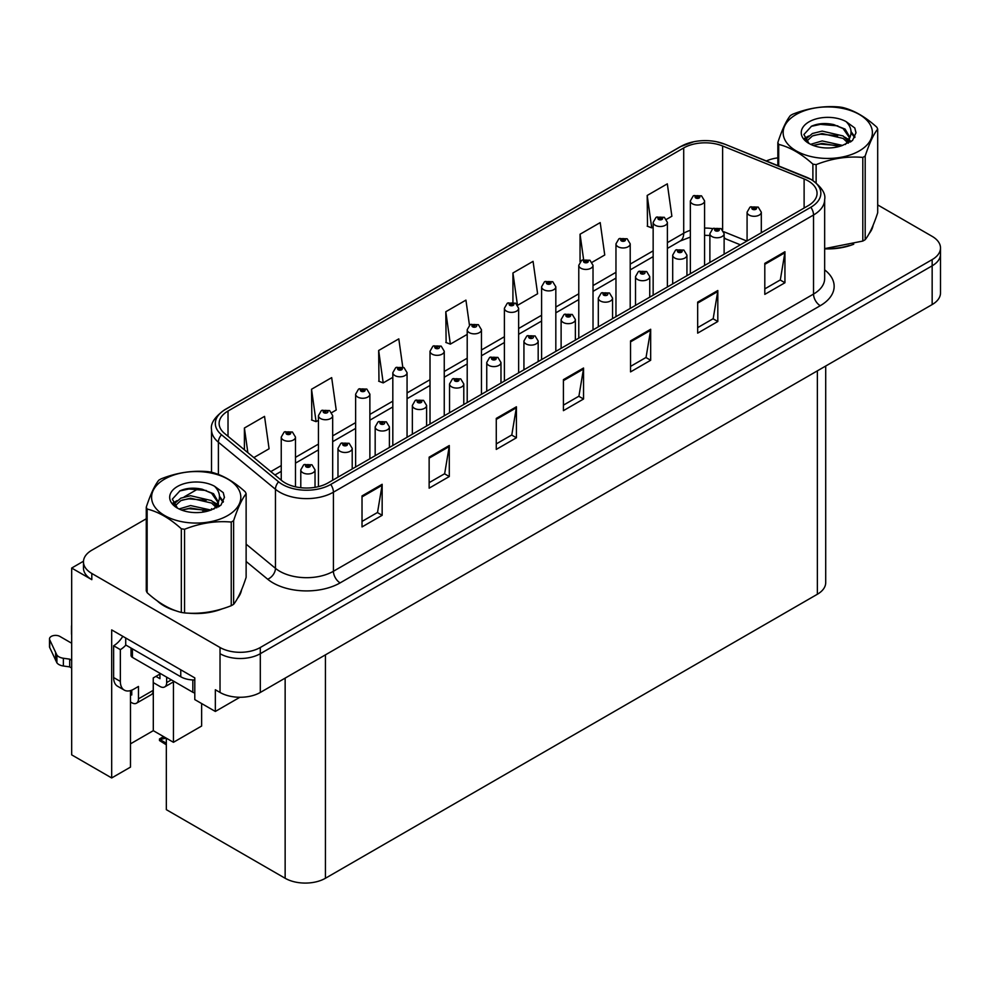 <?xml version="1.0" encoding="UTF-8"?>
<svg xmlns="http://www.w3.org/2000/svg" width="990" height="990" viewBox="0 0 990 990"><rect width="100%" height="100%" fill="white"/><g stroke="black" fill="none" stroke-linecap="round" stroke-linejoin="round"><path stroke-width="1.49" d="M83.494 561.219L71.676 568.05L71.676 754.863L111.684 777.954L111.684 629.9L194.795 677.89L194.795 699.596L215.337 711.451L215.337 689.745L220.028 692.455A28.487 16.446 0 0 0 260.308 692.455L932.159 304.574A28.487 16.446 0 0 0 940.5 292.941L940.5 254.183A28.487 16.446 0 0 1 932.159 265.815A28.487 16.446 0 0 0 940.5 254.183L940.5 247.983A28.487 16.446 0 0 0 932.159 236.363L877.697 204.918M239.889 697.269L215.337 711.451M146.273 518.772L91.81 550.217A28.487 16.446 0 0 0 83.469 561.85A28.487 16.446 0 0 0 91.81 573.47L220.028 647.497A28.487 16.446 0 0 0 260.308 647.497L260.308 653.697L932.159 265.815L260.308 653.697A28.487 16.446 0 0 1 220.028 653.697A28.487 16.446 0 0 0 260.308 653.697L260.308 692.455M71.676 568.05L91.81 579.67A28.487 16.446 0 0 1 83.469 568.05L83.469 561.85M825.71 366.028L825.71 582.627A28.487 16.446 180 0 1 817.369 594.248L325.425 878.266A28.487 16.446 180 0 1 285.145 878.266L166.332 809.659L166.332 738.193M130.482 743.849L153.302 730.67L173.448 742.302L201.638 726.029L201.638 703.543M130.482 690.587L130.482 767.114L111.684 777.954M173.448 742.302L173.448 681.875M153.302 730.67L153.302 682.617M157.212 600.843A45.565 26.309 0 0 0 163.981 605.831A45.565 26.309 0 0 0 176.133 610.855M808.162 180.898A30.381 17.535 180 0 1 817.059 193.297A30.381 17.535 180 0 1 808.162 205.697L328.049 482.897A30.381 17.535 180 0 1 281.68 480.546L224.619 433.496A30.381 17.535 180 0 1 219.124 423.435A30.381 17.535 180 0 1 228.022 411.036L683.706 147.943A30.381 17.535 180 0 1 722.613 145.988L804.115 178.93A30.381 17.535 180 0 1 808.162 180.898M810.847 179.338A34.18 19.738 0 0 0 806.293 177.136L724.791 144.181A34.18 19.738 0 0 0 716.587 141.743A34.18 19.738 0 0 0 693.792 141.743A34.18 19.738 0 0 0 681.021 146.396L225.336 409.489A34.18 19.738 0 0 0 221.5 434.759L278.574 481.808A34.18 19.738 0 0 0 330.734 484.444L810.847 207.244A34.18 19.738 0 0 0 810.847 179.338M362.018 495.916L362.018 526.928L382.152 515.295L382.152 484.296L362.018 495.916M362.018 521.421L377.524 512.461L382.078 485.323A7.598 4.381 -120 0 0 382.152 484.296M377.388 512.548L382.152 515.295M429.14 457.157L429.14 488.169L449.287 476.536L449.287 445.537L429.14 457.157M429.14 482.662L444.659 473.715L449.2 446.564A7.598 4.381 -120 0 0 449.287 445.537M444.522 473.789L449.287 476.536M496.275 418.399L496.275 449.411L516.421 437.778L516.421 406.779L496.275 418.399M496.275 443.904L511.793 434.957L516.335 407.806A7.598 4.381 -120 0 0 516.421 406.779M511.657 435.031L516.421 437.778M764.8 263.377L764.8 294.377L784.934 282.756L784.934 251.745L764.8 263.377M764.8 288.882L780.318 279.923L784.86 252.772A7.598 4.381 -120 0 0 784.934 251.745M780.17 279.997L784.934 282.756M697.665 302.123L697.665 333.135L717.812 321.502L717.812 290.503L697.665 302.123M697.665 327.628L713.184 318.681L717.725 291.53A7.598 4.381 -120 0 0 717.812 290.503M713.048 318.755L717.812 321.502M630.543 340.882L630.543 371.894L650.678 360.261L650.678 329.262L630.543 340.882M630.543 366.387L646.049 357.44L650.591 330.289A7.598 4.381 -120 0 0 650.678 329.262M645.913 357.514L650.678 360.261M563.409 379.64L563.409 410.652L583.543 399.019L583.543 368.02L563.409 379.64M563.409 405.145L578.915 396.198L583.469 369.047A7.598 4.381 -120 0 0 583.543 368.02M578.779 396.272L583.543 399.019M824.658 248.849A45.565 26.309 0 0 0 853.739 244.221M869.121 233.64A45.565 26.309 0 0 0 873.106 225.287M188.409 613.157A45.565 26.309 0 0 0 222.168 608.85M237.563 598.282A45.565 26.309 0 0 0 241.535 589.916M260.308 647.497L932.159 259.615A28.487 16.446 0 0 0 940.5 247.983M777.843 157.88A28.487 16.446 0 0 0 766.347 160.962M198.644 488.54L184.177 496.893M331.786 412.582L336.216 410.021L331.675 377.623L311.528 389.256L311.862 420.069M253.836 457.59L269.082 448.779L264.54 416.382L244.406 428.014L244.406 449.819M517.733 305.229L537.607 293.758L533.066 261.36L512.931 272.98L512.931 302.259M592.119 262.288L604.741 254.999L600.2 222.602L580.053 234.222L580.053 261.756M666.493 219.335L671.876 216.241L667.322 183.843L647.188 195.463L647.51 226.289M402.757 367.03L398.797 338.877L378.663 350.497L378.984 381.323M469.458 325.215L465.931 300.119L445.797 311.739L446.119 342.565M445.797 311.739L450.339 344.136L467.206 334.397M450.339 344.136L445.797 342.441M512.931 272.98L517.386 304.734M580.053 234.222L583.605 259.516M647.188 195.463L651.729 227.861L653.152 227.044M651.729 227.861L647.188 226.166M378.663 350.497L383.204 382.895L392.82 377.351M383.204 382.895L378.663 381.2M311.528 389.256L316.082 421.653L318.446 420.292M316.082 421.653L311.528 419.958M244.406 428.014L247.859 452.665M295.49 486.82L295.49 437.097A7.116 4.109 180 0 1 291.097 440.897A7.116 4.109 180 0 1 283.338 440.006A7.116 4.109 180 0 1 281.247 437.097L284.093 432.16A4.752 2.859 57.8 0 1 286.617 432.296A2.376 1.374 0 0 0 286.692 434.189A2.376 1.374 0 0 0 290.045 434.189A2.376 1.374 0 0 0 290.045 432.259A2.376 1.374 0 0 0 286.766 432.209L289.328 433.224L287.706 433.608L287.731 432.816M286.766 432.209A4.752 2.624 -117.9 0 0 284.551 431.887A4.752 2.624 -117.9 0 0 284.34 432.024M287.669 433.595L286.617 432.296M287.706 433.608L287.669 432.853M164.996 737.426L163.338 737.228L164.031 736.869M164.055 737.637L163.338 737.228M315.03 487.34L315.03 469.854A7.116 4.109 180 0 1 310.637 473.653A7.116 4.109 180 0 1 302.878 472.762A7.116 4.109 180 0 1 300.787 469.854L303.633 464.904A4.752 2.859 57.8 0 1 306.158 465.053A2.376 1.374 0 0 0 306.232 466.946A2.376 1.374 0 0 0 309.585 466.946A2.376 1.374 0 0 0 309.585 465.003A2.376 1.374 0 0 0 306.306 464.966L308.855 465.968L307.234 466.364L306.158 465.053M307.271 466.377L307.271 465.572M306.306 464.966A4.752 2.624 -117.9 0 0 304.079 464.644A4.752 2.624 -117.9 0 0 303.881 464.78M307.234 466.364L307.209 465.609M163.56 736.597L159.477 738.961L160.887 739.295L159.477 740.532L166.332 744.814M160.887 739.295L166.134 738.082M159.477 738.961L159.477 740.532M332.677 480.212L332.677 415.627A7.116 4.109 180 0 1 328.284 419.426A7.116 4.109 180 0 1 320.525 418.535A7.116 4.109 180 0 1 318.446 415.627L321.28 410.689A4.752 2.859 57.8 0 1 323.817 410.825A2.376 1.374 0 0 0 323.879 412.719A2.376 1.374 0 0 0 327.245 412.719A2.376 1.374 0 0 0 327.245 410.788A2.376 1.374 0 0 0 323.965 410.739L326.23 411.37L324.893 412.137L324.918 411.345M323.965 410.739A4.752 2.624 -117.9 0 0 321.738 410.417A4.752 2.624 -117.9 0 0 321.527 410.553M324.868 412.125L323.817 410.825M324.893 412.137L324.868 411.382M369.876 458.741L369.876 394.156A7.116 4.109 180 0 1 365.483 397.955A7.116 4.109 180 0 1 357.724 397.064A7.116 4.109 180 0 1 355.633 394.156L358.479 389.219A4.752 2.859 57.8 0 1 361.004 389.355A2.376 1.374 0 0 0 361.078 391.248A2.376 1.374 0 0 0 364.431 391.248A2.376 1.374 0 0 0 364.431 389.305A2.376 1.374 0 0 0 361.152 389.268L363.701 390.283L362.08 390.666L362.117 389.874M361.152 389.268A4.752 2.624 -117.9 0 0 358.925 388.946A4.752 2.624 -117.9 0 0 358.726 389.082M362.055 390.654L361.004 389.355M362.08 390.666L362.055 389.911M407.063 437.271L407.063 372.686A7.116 4.109 180 0 1 402.67 376.485A7.116 4.109 180 0 1 394.911 375.594A7.116 4.109 180 0 1 392.82 372.686L395.666 367.748A4.752 2.859 57.8 0 1 398.19 367.884A2.376 1.374 0 0 0 398.265 369.777A2.376 1.374 0 0 0 401.618 369.777A2.376 1.374 0 0 0 401.618 367.835A2.376 1.374 0 0 0 398.339 367.797L400.888 368.812L399.267 369.196L399.304 368.404M398.339 367.797A4.752 2.624 -117.9 0 0 396.124 367.476A4.752 2.624 -117.9 0 0 395.913 367.612M399.242 369.183L398.19 367.884M399.267 369.196L399.242 368.441M352.217 468.938L352.217 448.383A7.116 4.109 180 0 1 347.824 452.17A7.116 4.109 180 0 1 340.065 451.279A7.116 4.109 180 0 1 337.974 448.383L340.82 443.433A4.752 2.859 57.8 0 1 343.344 443.582A2.376 1.374 0 0 0 343.419 445.475A2.376 1.374 0 0 0 346.772 445.475A2.376 1.374 0 0 0 346.772 443.532A2.376 1.374 0 0 0 343.493 443.495L346.042 444.498L344.421 444.894L343.344 443.582M344.458 444.906L344.458 444.102M343.493 443.495A4.752 2.624 -117.9 0 0 341.278 443.174A4.752 2.624 -117.9 0 0 341.067 443.31M344.421 444.894L344.396 444.126M389.404 447.468L389.404 426.9A7.116 4.109 180 0 1 385.011 430.7A7.116 4.109 180 0 1 377.252 429.808A7.116 4.109 180 0 1 375.173 426.9L378.007 421.963A4.752 2.859 57.8 0 1 380.544 422.099A2.376 1.374 0 0 0 380.606 424.005A2.376 1.374 0 0 0 383.971 424.005A2.376 1.374 0 0 0 383.971 422.062A2.376 1.374 0 0 0 380.68 422.025L382.957 422.643L381.62 423.423L381.645 422.631M380.68 422.025A4.752 2.624 -117.9 0 0 378.465 421.703A4.752 2.624 -117.9 0 0 378.254 421.839M381.583 423.398L380.544 422.099M381.62 423.423L381.583 422.656M426.603 425.997L426.603 405.43A7.116 4.109 180 0 1 422.198 409.229A7.116 4.109 180 0 1 414.439 408.338A7.116 4.109 180 0 1 412.36 405.43L415.194 400.492A4.752 2.859 57.8 0 1 417.731 400.628A2.376 1.374 0 0 0 417.805 402.522A2.376 1.374 0 0 0 421.158 402.522A2.376 1.374 0 0 0 421.158 400.591A2.376 1.374 0 0 0 417.879 400.554L420.428 401.556L418.807 401.94L418.832 401.148M417.879 400.554A4.752 2.624 -117.9 0 0 415.651 400.232A4.752 2.624 -117.9 0 0 415.441 400.368M418.782 401.928L417.731 400.628M418.807 401.94L418.782 401.185M463.79 404.526L463.79 383.959A7.116 4.109 180 0 1 459.397 387.758A7.116 4.109 180 0 1 451.638 386.867A7.116 4.109 180 0 1 449.547 383.959L452.393 379.022A4.752 2.859 57.8 0 1 454.917 379.158A2.376 1.374 0 0 0 454.992 381.051A2.376 1.374 0 0 0 458.345 381.051A2.376 1.374 0 0 0 458.345 379.121A2.376 1.374 0 0 0 455.066 379.071L457.615 380.086L455.994 380.469L456.031 379.677M455.066 379.071A4.752 2.624 -117.9 0 0 452.851 378.762A4.752 2.624 -117.9 0 0 452.64 378.885M455.969 380.457L454.917 379.158M455.994 380.469L455.969 379.714M171.369 679.858L166.667 682.58A9.492 5.482 60 0 1 164.699 686.924A9.492 5.482 60 0 1 159.947 686.454L153.24 682.58M166.667 682.58L166.667 677.148M155.925 676.38L159.947 678.695L159.947 674.054M160.628 673.658L153.24 677.927L153.24 690.327L138.464 698.853L138.464 686.454L133.774 689.164A18.983 10.964 -60 0 1 124.27 690.104A18.983 10.964 -60 0 1 120.347 681.417L120.347 649.638L113.627 645.752A18.983 10.964 120 0 0 122.785 636.31M125.718 638.005L125.718 644.985L180.762 676.764A18.983 10.964 0 0 0 194.795 679.969M124.27 690.104L117.562 686.231A18.983 10.964 -60 0 1 113.627 677.544L113.627 645.752M125.866 645.072A18.983 10.964 -60 0 1 120.347 649.638M130.482 694.238L131.757 694.98L131.757 690.154M71.676 668.04L69.696 666.901L69.696 659.142L71.676 660.293M138.464 698.853A9.492 5.482 60 0 1 136.509 703.197A9.492 5.482 60 0 1 131.757 702.727L130.482 701.997M71.676 643.24L59.846 636.409A6.064 3.502 180 0 0 53.237 635.654A6.064 3.502 180 0 0 49.5 638.884A6.064 3.502 180 0 0 49.71 639.788L56.9 655.083A9.492 5.482 0 0 0 63.372 658.251L69.696 659.142M69.696 666.901L63.372 665.998L63.372 658.251M56.9 655.083L56.9 662.83L49.71 647.547A6.064 3.502 0 0 1 49.5 646.631L49.5 638.884M56.9 662.83A9.492 5.482 0 0 0 63.372 665.998M136.509 703.197L151.272 694.671A9.492 5.482 -120 0 0 153.24 690.327M55.626 652.546L55.626 660.305M71.676 627.017A6.064 3.502 180 0 1 71.503 626.187A6.064 3.502 180 0 1 71.676 625.346M71.503 626.187L71.503 633.934A6.064 3.502 0 0 0 71.676 634.763M871.522 228.888A45.094 26.037 180 0 1 871.039 229.928M849.21 245.508A45.094 26.037 180 0 1 826.229 248.614M239.964 593.53A45.094 26.037 180 0 1 239.469 594.557M217.639 610.137A45.094 26.037 180 0 1 194.659 613.255M170.528 608.627A45.094 26.037 180 0 1 164.315 605.645A45.094 26.037 180 0 1 160.219 602.922M131.039 648.054L131.039 655.442A4.752 2.735 0 0 0 132.425 657.385L192.84 692.27A4.752 2.735 0 0 0 194.795 692.938M796.22 114.469A44.624 25.765 -0 0 0 796.22 150.901A44.624 25.765 -0 0 0 859.32 150.901A44.624 25.765 -0 0 0 859.32 114.469A44.624 25.765 -0 0 0 796.22 114.469M824.658 248.626L862.81 241.065A51.27 29.601 -0 0 0 864.023 240.397A51.27 29.601 -0 0 0 865.186 239.691C869.344 234.506 873.514 225.522 877.697 212.751L877.697 129.096A51.27 29.601 -0 0 0 876.831 127.215C865.409 116.87 854.011 110.298 842.651 107.489A51.27 29.601 -0 0 0 839.409 106.982C823.779 105.645 808.224 108.058 792.73 114.209A51.27 29.601 -0 0 0 791.517 114.877A51.27 29.601 -0 0 0 790.354 115.583C786.159 120.842 781.989 129.826 777.843 142.535A51.27 29.601 -0 0 0 778.709 144.404L778.709 165.961M812.889 180.44L812.889 164.13C801.467 153.784 790.07 147.213 778.709 144.404M812.889 164.13A51.27 29.601 -0 0 0 816.131 164.637L816.131 182.804M862.81 241.065L862.81 157.41C847.316 156.061 831.761 158.462 816.131 164.637M862.81 157.41A51.27 29.601 -0 0 0 864.023 156.742A51.27 29.601 -0 0 0 865.186 156.049L865.186 239.691M842.54 145.431L822.158 140.927L810.587 144.342M839.693 146.359L822.158 143.389L813.186 145.468M848.108 141.125L843.121 135.964L822.158 131.088L812.419 133.501L806.801 138.303L806.07 140.914M847.316 142.35L843.121 138.427L822.158 133.551L812.419 135.964L806.516 141.397M845.398 144.478L848.739 139.85L849.47 136.62L845.101 129.084L833.196 124.48C825.078 122.834 817.851 123.404 811.528 126.2L803.88 134.541L809.016 143.463A26.52 15.32 -0 0 0 842.168 145.542L852.514 140.518L856.004 132.685L854.803 127.995L846.116 121.622A26.52 15.32 -0 0 0 809.016 121.844A26.52 15.32 -0 0 0 809.016 143.513M848.331 143.191L849.47 138.575M849.408 137.585L843.121 128.589L833.766 124.592M846.116 121.622C851.635 127.24 852.514 133.316 848.739 139.85M777.843 165.602L777.843 142.535M877.697 129.096C873.539 134.281 869.381 143.265 865.186 156.049M837.75 145.542L820.462 144.057L813.582 145.307M850.373 142.04L849.16 141.075M848.43 140.543L847.193 139.726M837.75 135.692L820.462 134.207L813.582 135.469M806.937 138.068L804.907 139.318M854.692 137.585L851.054 132.809M837.812 125.866L820.462 124.369L811.218 126.349M855.991 132.92L854.803 127.995M851.165 141.533L849.383 139.998M848.851 139.602L844.594 137.066M808.62 136.001L804.449 138.414M854.989 137.004L851.041 131.571M164.649 479.098A44.624 25.765 -0 0 0 164.649 515.53A44.624 25.765 -0 0 0 227.75 515.53A44.624 25.765 -0 0 0 227.75 479.098A44.624 25.765 -0 0 0 164.649 479.098M159.947 479.519A51.27 29.601 -0 0 0 158.784 480.212C154.601 485.484 150.43 494.468 146.273 507.165A51.27 29.601 -0 0 0 147.139 509.033L147.139 592.688C158.511 603.009 169.896 609.58 181.319 612.426A51.27 29.601 -0 0 0 184.561 612.921C200.054 614.283 215.622 611.87 231.239 605.707A51.27 29.601 -0 0 0 232.452 605.026A51.27 29.601 -0 0 0 233.615 604.333C237.773 599.136 241.944 590.151 246.126 577.38L246.126 493.725A51.27 29.601 -0 0 0 245.26 491.857C233.838 481.499 222.453 474.928 211.08 472.119A51.27 29.601 -0 0 0 207.838 471.624C192.221 470.287 176.653 472.688 161.16 478.838A51.27 29.601 -0 0 0 159.947 479.519M181.319 612.426L181.319 528.771C169.896 518.426 158.511 511.842 147.139 509.033M181.319 528.771A51.27 29.601 -0 0 0 184.561 529.266L184.561 612.921M231.239 605.707L231.239 522.052C215.746 520.691 200.19 523.104 184.561 529.266M231.239 522.052A51.27 29.601 -0 0 0 232.452 521.371A51.27 29.601 -0 0 0 233.615 520.678L233.615 604.333M146.273 507.165L146.273 590.82A51.27 29.601 -0 0 0 147.139 592.688M210.969 510.073L190.587 505.556L179.017 508.984M208.123 510.989L190.587 508.019L181.615 510.11M216.538 505.766L211.551 500.606L190.587 495.718L180.861 498.143L175.242 502.932L174.5 505.543M215.746 506.991L211.551 503.056L190.587 498.18L180.861 500.606L174.945 506.026M213.84 509.12L217.169 504.504L217.899 501.249L213.543 493.713L201.626 489.122C193.508 487.464 186.281 488.033 179.957 490.842L172.322 499.17L177.445 508.093A26.52 15.32 -0 0 0 210.61 510.172L220.943 505.16L224.433 497.314L223.245 492.636L214.545 486.251A26.52 15.32 -0 0 0 177.445 486.486A26.52 15.32 -0 0 0 177.445 508.142M216.761 507.833L217.899 503.205M217.837 502.215L211.551 493.218L202.195 489.221M214.545 486.251C220.077 491.869 220.943 497.945 217.169 504.492M246.126 493.725C241.981 498.923 237.81 507.907 233.615 520.678M206.18 510.172L188.892 508.687L182.024 509.937M218.802 506.682L217.59 505.704M216.86 505.172L215.622 504.368M206.18 500.321L188.892 498.849L182.024 500.099M175.366 502.697L173.349 503.947M223.121 502.227L219.483 497.438M206.254 490.496L188.892 488.998L179.648 490.978M224.433 497.549L223.245 492.636M219.594 506.162L217.812 504.64M217.28 504.244L213.023 501.695M177.049 500.631L172.891 503.044M223.418 501.633L219.471 496.2M444.25 415.8L444.25 351.215A7.116 4.109 180 0 1 439.857 355.014A7.116 4.109 180 0 1 432.098 354.123A7.116 4.109 180 0 1 430.019 351.215L432.853 346.265A4.752 2.859 57.8 0 1 435.39 346.413A2.376 1.374 0 0 0 435.452 348.307A2.376 1.374 0 0 0 438.818 348.307A2.376 1.374 0 0 0 438.818 346.364A2.376 1.374 0 0 0 435.526 346.327L437.803 346.946L436.466 347.725L436.491 346.933M435.526 346.327A4.752 2.624 -117.9 0 0 433.311 346.005A4.752 2.624 -117.9 0 0 433.1 346.141M436.429 347.713L435.39 346.413M436.466 347.725L436.429 346.97M481.449 394.329L481.449 329.744A7.116 4.109 180 0 1 477.044 333.543A7.116 4.109 180 0 1 469.285 332.652A7.116 4.109 180 0 1 467.206 329.744L470.04 324.794A4.752 2.859 57.8 0 1 472.577 324.943A2.376 1.374 0 0 0 472.651 326.836A2.376 1.374 0 0 0 476.004 326.836A2.376 1.374 0 0 0 476.004 324.893A2.376 1.374 0 0 0 472.725 324.856L475.002 325.475L473.653 326.255L473.678 325.463M472.725 324.856A4.752 2.624 -117.9 0 0 470.498 324.534A4.752 2.624 -117.9 0 0 470.287 324.671M473.628 326.23L472.577 324.943M473.653 326.255L473.628 325.5M518.636 372.859L518.636 308.274A7.116 4.109 180 0 1 514.243 312.06A7.116 4.109 180 0 1 506.484 311.169A7.116 4.109 180 0 1 504.393 308.274L507.239 303.324A4.752 2.859 57.8 0 1 509.763 303.472A2.376 1.374 0 0 0 509.838 305.365A2.376 1.374 0 0 0 513.191 305.365A2.376 1.374 0 0 0 513.191 303.423A2.376 1.374 0 0 0 509.912 303.385L512.461 304.388L510.84 304.784L509.763 303.472M510.877 304.796L510.877 303.992M509.912 303.385A4.752 2.624 -117.9 0 0 507.697 303.064A4.752 2.624 -117.9 0 0 507.486 303.2M510.815 304.759L510.815 304.017M500.977 383.056L500.977 362.489A7.116 4.109 180 0 1 496.584 366.288A7.116 4.109 180 0 1 488.825 365.397A7.116 4.109 180 0 1 486.746 362.489L489.58 357.551A4.752 2.859 57.8 0 1 492.104 357.687A2.376 1.374 0 0 0 492.179 359.58A2.376 1.374 0 0 0 495.532 359.58A2.376 1.374 0 0 0 495.532 357.65A2.376 1.374 0 0 0 492.253 357.6L494.814 358.615L493.193 358.999L493.218 358.207M492.253 357.6A4.752 2.624 -117.9 0 0 490.038 357.279A4.752 2.624 -117.9 0 0 489.827 357.415M493.156 358.986L492.104 357.687M493.193 358.999L493.156 358.244M538.176 361.585L538.176 341.018A7.116 4.109 180 0 1 533.771 344.817A7.116 4.109 180 0 1 526.012 343.926A7.116 4.109 180 0 1 523.933 341.018L526.767 336.08A4.752 2.859 57.8 0 1 529.304 336.216A2.376 1.374 0 0 0 529.378 338.11A2.376 1.374 0 0 0 532.731 338.11A2.376 1.374 0 0 0 532.731 336.179A2.376 1.374 0 0 0 529.452 336.13L531.717 336.761L530.38 337.528L530.405 336.736M529.452 336.13A4.752 2.624 -117.9 0 0 527.225 335.808A4.752 2.624 -117.9 0 0 527.014 335.944M530.355 337.516L529.304 336.216M530.38 337.528L530.355 336.773M575.363 340.102L575.363 319.547A7.116 4.109 180 0 1 570.97 323.346A7.116 4.109 180 0 1 563.211 322.455A7.116 4.109 180 0 1 561.12 319.547L563.966 314.61A4.752 2.859 57.8 0 1 566.49 314.746A2.376 1.374 0 0 0 566.565 316.639A2.376 1.374 0 0 0 569.918 316.639A2.376 1.374 0 0 0 569.918 314.696A2.376 1.374 0 0 0 566.639 314.659L569.188 315.674L567.567 316.058L567.604 315.265M566.639 314.659A4.752 2.624 -117.9 0 0 564.424 314.337A4.752 2.624 -117.9 0 0 564.213 314.474M567.542 316.045L566.49 314.746M567.567 316.058L567.542 315.303M555.823 351.388L555.823 286.791A7.116 4.109 180 0 1 551.43 290.59A7.116 4.109 180 0 1 543.671 289.699A7.116 4.109 180 0 1 541.592 286.791L544.426 281.853A4.752 2.859 57.8 0 1 546.95 281.989A2.376 1.374 0 0 0 547.024 283.895A2.376 1.374 0 0 0 550.378 283.895A2.376 1.374 0 0 0 550.378 281.952A2.376 1.374 0 0 0 547.099 281.915L549.66 282.917L548.039 283.313L546.95 281.989M548.064 283.326L548.064 282.521M547.099 281.915A4.752 2.624 -117.9 0 0 544.884 281.593A4.752 2.624 -117.9 0 0 544.673 281.729M548.002 283.288L548.002 282.546M593.022 329.918L593.022 265.32A7.116 4.109 180 0 1 588.617 269.119A7.116 4.109 180 0 1 580.858 268.228A7.116 4.109 180 0 1 578.779 265.32L581.613 260.382A4.752 2.859 57.8 0 1 584.15 260.519A2.376 1.374 0 0 0 584.224 262.424A2.376 1.374 0 0 0 587.577 262.424A2.376 1.374 0 0 0 587.577 260.481A2.376 1.374 0 0 0 584.298 260.444L586.847 261.447L585.226 261.843L584.15 260.519M585.251 261.855L585.251 261.051M584.298 260.444A4.752 2.624 -117.9 0 0 582.071 260.123A4.752 2.624 -117.9 0 0 581.86 260.259M585.201 261.818L585.201 261.075M630.209 308.447L630.209 243.849A7.116 4.109 180 0 1 625.816 247.649A7.116 4.109 180 0 1 618.057 246.758A7.116 4.109 180 0 1 615.966 243.849L618.812 238.912A4.752 2.859 57.8 0 1 621.336 239.048A2.376 1.374 0 0 0 621.411 240.941A2.376 1.374 0 0 0 624.764 240.941A2.376 1.374 0 0 0 624.764 239.011A2.376 1.374 0 0 0 621.485 238.961L624.034 239.976L622.413 240.36L621.336 239.048M622.45 240.384L622.45 239.568M621.485 238.961A4.752 2.624 -117.9 0 0 619.27 238.652A4.752 2.624 -117.9 0 0 619.059 238.788M622.388 240.347L622.388 239.605M667.396 286.976L667.396 222.379A7.116 4.109 180 0 1 663.003 226.178A7.116 4.109 180 0 1 655.244 225.287A7.116 4.109 180 0 1 653.152 222.379L655.999 217.441A4.752 2.859 57.8 0 1 658.523 217.577A2.376 1.374 0 0 0 658.598 219.471A2.376 1.374 0 0 0 661.951 219.471A2.376 1.374 0 0 0 661.951 217.54A2.376 1.374 0 0 0 658.672 217.491L661.221 218.505L659.612 218.889L658.523 217.577M659.637 218.914L659.637 218.097M658.672 217.491A4.752 2.624 -117.9 0 0 656.457 217.181A4.752 2.624 -117.9 0 0 656.246 217.305M659.575 218.877L659.575 218.134M704.583 265.493L704.583 200.908A7.116 4.109 180 0 1 700.19 204.707A7.116 4.109 180 0 1 692.431 203.816A7.116 4.109 180 0 1 690.352 200.908L693.186 195.971A4.752 2.859 57.8 0 1 695.723 196.107A2.376 1.374 0 0 0 695.784 198A2.376 1.374 0 0 0 699.15 198A2.376 1.374 0 0 0 699.15 196.07A2.376 1.374 0 0 0 695.859 196.02L698.42 197.035L696.799 197.418L695.723 196.107M696.824 197.443L696.824 196.626M695.859 196.02A4.752 2.624 -117.9 0 0 693.644 195.698A4.752 2.624 -117.9 0 0 693.433 195.834M696.774 197.406L696.774 196.663M612.55 318.632L612.55 298.077A7.116 4.109 180 0 1 608.157 301.876A7.116 4.109 180 0 1 600.398 300.985A7.116 4.109 180 0 1 598.307 298.077L601.153 293.139A4.752 2.859 57.8 0 1 603.677 293.275A2.376 1.374 0 0 0 603.751 295.169A2.376 1.374 0 0 0 607.105 295.169A2.376 1.374 0 0 0 607.105 293.226A2.376 1.374 0 0 0 603.826 293.188L606.103 293.807L604.766 294.587L604.791 293.795M603.826 293.188A4.752 2.624 -117.9 0 0 601.611 292.867A4.752 2.624 -117.9 0 0 601.4 293.003M604.729 294.575L603.677 293.275M604.766 294.587L604.729 293.832M649.737 297.161L649.737 276.606A7.116 4.109 180 0 1 645.344 280.405A7.116 4.109 180 0 1 637.585 279.514A7.116 4.109 180 0 1 635.506 276.606L638.34 271.656A4.752 2.859 57.8 0 1 640.876 271.805A2.376 1.374 0 0 0 640.938 273.698A2.376 1.374 0 0 0 644.304 273.698A2.376 1.374 0 0 0 644.304 271.755A2.376 1.374 0 0 0 641.013 271.718L643.29 272.337L641.953 273.116L641.978 272.324M641.013 271.718A4.752 2.624 -117.9 0 0 638.798 271.396A4.752 2.624 -117.9 0 0 638.587 271.532M641.928 272.361L641.953 273.116L640.876 271.805M686.936 275.69L686.936 255.135A7.116 4.109 180 0 1 682.543 258.935A7.116 4.109 180 0 1 674.784 258.043A7.116 4.109 180 0 1 672.693 255.135L675.527 250.185A4.752 2.859 57.8 0 1 678.063 250.334A2.376 1.374 0 0 0 678.138 252.227A2.376 1.374 0 0 0 681.491 252.227A2.376 1.374 0 0 0 681.491 250.284A2.376 1.374 0 0 0 678.212 250.247L680.761 251.262L679.14 251.646L678.063 250.334M679.177 251.658L679.177 250.854M678.212 250.247A4.752 2.624 -117.9 0 0 675.984 249.926A4.752 2.624 -117.9 0 0 675.786 250.062M679.14 251.646L679.115 250.891M724.123 254.22L724.123 233.665A7.116 4.109 180 0 1 719.73 237.464A7.116 4.109 180 0 1 711.971 236.573A7.116 4.109 180 0 1 709.88 233.665L712.726 228.715A4.752 2.859 57.8 0 1 715.25 228.863A2.376 1.374 0 0 0 715.324 230.757A2.376 1.374 0 0 0 718.678 230.757A2.376 1.374 0 0 0 718.678 228.814A2.376 1.374 0 0 0 715.399 228.777L717.948 229.779L716.327 230.175L715.25 228.863M716.364 230.187L716.364 229.383M715.399 228.777A4.752 2.624 -117.9 0 0 713.184 228.455A4.752 2.624 -117.9 0 0 712.973 228.591M716.327 230.175L716.302 229.408M761.31 232.749L761.31 212.194A7.116 4.109 180 0 1 756.917 215.981A7.116 4.109 180 0 1 749.158 215.09A7.116 4.109 180 0 1 747.079 212.194L749.913 207.244A4.752 2.859 57.8 0 1 752.449 207.393A2.376 1.374 0 0 0 752.511 209.286A2.376 1.374 0 0 0 755.877 209.286A2.376 1.374 0 0 0 755.877 207.343A2.376 1.374 0 0 0 752.586 207.306L755.147 208.308L753.526 208.704L752.449 207.393M753.551 208.717L753.551 207.912M752.586 207.306A4.752 2.624 -117.9 0 0 750.37 206.984A4.752 2.624 -117.9 0 0 750.16 207.12M753.526 208.704L753.489 207.937M932.159 304.574L932.159 259.615M220.028 692.455L220.028 647.497M325.425 878.266L325.425 654.86M817.369 594.248L817.369 370.842M285.145 878.266L285.145 678.113M824.658 269.874A47.471 27.411 180 0 1 820.252 305.7L340.127 582.887A9.492 5.482 60 0 1 333.42 571.267L813.533 294.067A37.979 21.928 0 0 0 824.658 278.561L824.658 199.497A37.979 21.928 180 0 1 813.533 215.003A9.492 5.482 -120 0 0 810.847 207.244M340.127 582.887A47.471 27.411 180 0 1 273.005 582.887A47.471 27.411 180 0 1 267.684 579.224L246.126 561.466M278.574 481.808A9.492 6.348 129.5 0 0 275.455 489.27L275.455 568.334A37.979 21.928 0 0 0 279.712 571.267A37.979 21.928 0 0 0 333.42 571.267L333.42 492.191A37.979 21.928 180 0 1 275.455 489.27L218.394 442.221A37.979 21.928 180 0 1 211.526 429.648L211.526 472.242M693.792 141.743L680.303 146.706A9.492 5.482 60 0 1 681.021 146.396M225.336 409.489A9.492 5.482 -120 0 0 224.619 409.798C214.706 416.951 210.35 423.571 211.526 429.648M221.5 434.759A9.492 6.348 129.5 0 0 218.394 442.221L218.394 474.457M330.734 484.444A9.492 5.482 60 0 1 333.42 492.191L813.533 215.003L813.533 294.067A9.492 5.482 60 0 0 820.252 305.7M202.616 512.177A47.471 27.411 180 0 1 203.581 509.528M91.81 573.47L91.81 579.67M218.394 502.165L218.394 506.93M211.526 508.712A37.979 21.928 0 0 0 211.575 509.887M246.126 544.154L275.455 568.334A9.492 6.348 -50.5 0 1 267.684 579.224M228.022 411.036L228.022 436.305M804.115 178.93L804.115 208.036M722.613 145.988L722.613 229.829M746.905 241.065L723.777 231.722M712.85 228.641A30.381 17.535 0 0 0 704.583 228.084M690.352 230.311A30.381 17.535 0 0 0 683.706 233.219L667.396 242.637M683.706 147.943L683.706 233.219A17.09 9.863 60 0 1 680.167 241.04L667.396 248.416M653.152 250.854L630.209 264.107M615.966 272.324L593.022 285.578M578.779 293.795L555.823 307.048M541.592 315.265L518.636 328.519M504.393 336.736L481.449 349.99M467.206 358.219L444.25 371.46M430.019 379.69L407.063 392.931M392.82 401.16L369.876 414.402M355.633 422.631L332.677 435.885M318.446 444.102L295.49 457.355M281.247 465.572L270.815 471.599M740.396 244.827L726.016 239.011A17.09 8.007 -68 0 1 724.123 237.439M563.409 380.63L583.469 369.047M630.543 341.872L650.591 330.289M697.665 303.113L717.725 291.53M764.8 264.355L784.86 252.772M496.275 419.389L516.335 407.806M429.14 458.147L449.2 446.564M362.018 496.906L382.078 485.323M166.332 743.218L160.887 740.074M180.762 669.784L180.762 676.764M120.347 681.417L113.627 677.544M49.71 639.788L49.71 647.547M192.84 692.27L192.84 679.944M132.425 657.385L132.425 648.858M824.658 199.497C825.945 193.595 821.576 186.974 811.577 179.648L725.088 144.28L716.587 141.743M680.303 146.706L224.619 409.798M726.016 239.011L724.123 238.305M709.88 235.472L704.583 235.311M690.352 237.08L680.167 241.04M653.152 256.633L630.209 269.886M615.966 278.103L593.022 291.357M578.779 299.574L555.823 312.828M541.592 321.045L518.636 334.298M504.393 342.528L481.449 355.769M467.206 363.998L444.25 377.239M430.019 385.469L407.063 398.71M392.82 406.94L369.876 420.181M355.633 428.41L332.677 441.664M318.446 449.881L295.49 463.134M281.247 471.351L274.935 474.99M295.49 437.097L292.421 432.024L284.551 431.887M281.247 480.2L281.247 437.097M315.03 469.854L311.961 464.768L304.079 464.644M300.787 487.711L300.787 469.854M332.677 415.627L329.621 410.553L321.738 410.417M318.446 486.635L318.446 415.627M369.876 394.156L366.807 389.07L358.925 388.946M355.633 466.971L355.633 394.156M407.063 372.686L403.994 367.599L396.124 367.476M392.82 445.5L392.82 372.686M352.217 448.383L349.148 443.297L341.278 443.174M337.974 477.155L337.974 448.383M389.404 426.9L386.335 421.827L378.465 421.703M375.173 455.685L375.173 426.9M426.603 405.43L423.534 400.356L415.651 400.232M412.36 434.214L412.36 405.43M463.79 383.959L460.721 378.885L452.851 378.762M449.547 412.743L449.547 383.959M164.699 686.924L174.141 681.466M444.25 351.215L441.181 346.129L433.311 346.005M430.019 424.017L430.019 351.215M481.449 329.744L478.38 324.658L470.498 324.534M467.206 402.546L467.206 329.744M518.636 308.274L515.567 303.188L507.697 303.064M504.393 381.076L504.393 308.274M500.977 362.489L497.908 357.415L490.038 357.279M486.746 391.273L486.746 362.489M538.176 341.018L535.107 335.944L527.225 335.808M523.933 369.802L523.933 341.018M575.363 319.547L572.294 314.461L564.424 314.337M561.12 348.332L561.12 319.547M555.823 286.791L552.754 281.717L544.884 281.593M541.592 359.605L541.592 286.791M593.022 265.32L589.953 260.246L582.071 260.123M578.779 338.135L578.779 265.32M630.209 243.849L627.14 238.776L619.27 238.652M615.966 316.664L615.966 243.849M667.396 222.379L664.327 217.305L656.457 217.181M653.152 295.193L653.152 222.379M704.583 200.908L701.514 195.834L693.644 195.698M690.352 273.723L690.352 200.908M612.55 298.077L609.481 292.99L601.611 292.867M598.307 326.861L598.307 298.077M649.737 276.606L646.668 271.52L638.798 271.396M635.506 305.39L635.506 276.606M686.936 255.135L683.867 250.049L675.984 249.926M672.693 283.92L672.693 255.135M724.123 233.665L721.054 228.579L713.184 228.455M709.88 262.437L709.88 233.665M761.31 212.194L758.241 207.108L750.37 206.984M747.079 240.966L747.079 212.194"/></g></svg>
